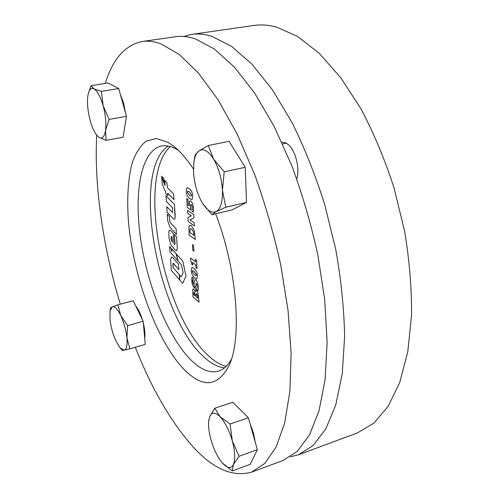 <?xml version="1.0" encoding="UTF-8"?>
<svg xmlns="http://www.w3.org/2000/svg" width="499" height="499" viewBox="0 0 499 499"><rect width="100%" height="100%" fill="white"/><g stroke="black" fill="none" stroke-linecap="round" stroke-linejoin="round"><path stroke-width="0.75" d="M281.798 142.178L285.64 142.77L288.578 144.81C295.714 150.997 300.049 169.074 296.737 178.829M290.381 456.828L298.414 454.795L357.446 432.92L373.807 423.158L388.185 406.336L399.774 382.402L407.783 351.758L411.525 315.318C411.781 288.578 409.486 260.565 404.633 231.287L394.023 187.824C384.785 159.437 373.826 133.214 361.139 109.144L340.748 77.713L319.185 53.268L297.498 36.383L276.602 27.114C268.618 24.962 261.064 24.414 253.941 25.455L191.628 34.406L183.595 36.452M298.414 454.795L313.11 445.532L325.81 428.928L335.765 404.895L342.245 373.782L344.634 336.494C344.092 309.006 341.154 280.114 335.821 249.799L324.755 204.696C315.405 175.18 304.533 147.86 292.146 122.729L272.479 89.87L251.976 64.234L231.636 46.432L212.293 36.514C204.952 34.157 198.066 33.458 191.628 34.406M105.264 83.42C112.762 59.038 125.087 45.06 142.234 41.498C148.091 40.631 154.409 41.461 161.196 43.981L179.191 54.428L198.359 72.985L217.926 99.582L236.938 133.607L254.384 173.777C264.938 203.037 273.702 233.326 280.681 264.632L288.066 310.509L291.123 353.435L289.888 391.378L284.723 422.834L276.165 446.917L264.9 463.297L251.627 472.135C231.411 477.686 210.566 467.75 189.102 442.314C168.437 417.576 150.505 385.889 135.298 347.254M120.303 304.19C103.143 247.529 94.024 186.27 96.712 135.229M142.234 41.498L175.43 36.733C181.673 35.809 188.385 36.552 195.546 38.959L214.458 49.052L234.424 67.097L254.627 93.051L274.088 126.291L291.753 165.587C302.344 194.236 311.02 223.926 317.794 254.652L324.718 299.737L327.126 342.033L325.111 379.539L319.054 410.771L309.548 434.822L297.304 451.358L283.07 460.483L251.627 472.135M224.562 367.838C217.62 367.158 210.478 363.297 203.149 356.242C156.898 314.264 130.775 170.022 168.232 146.07M231.48 359.13C227.887 365.574 223.583 369.572 218.568 371.125C209.948 373.439 200.729 369.722 190.905 359.966C167.995 336.925 147.76 286.769 140.743 239.682C133.713 192.72 140.843 150.617 161.389 146.039C166.117 145.103 171.307 146.251 176.964 149.5L178.461 150.417M215.63 213.778C236.9 268.549 242.202 337.168 229.403 364.856C218.094 387.037 202.962 388.54 183.988 369.354C156.829 341.073 133.638 277.619 128.58 222.891C126.734 199.669 127.9 178.798 132.272 162.68C135.759 152.9 140.406 145.696 146.226 141.067L156.337 138.504L168.088 142.352L173.902 146.382C180.351 151.546 186.869 159.1 193.456 169.036M191.791 278.872L192.932 282.191M192.932 282.203L195.982 290.443M167.708 195.645L167.695 193.275L174.014 199.625L173.646 193.986L167.302 187.543L166.984 182.865L164.77 180.482L165.107 185.335L164.689 184.911L161.72 176.964L162.219 183.751L164.608 190.206L165.574 191.092L165.749 193.606L167.708 195.645M167.77 195.658L167.695 193.275M173.328 218.768L174.519 219.242L175.105 218.094L174.401 204.347L165.893 195.739L166.554 201.621L172.598 207.933L172.517 212.431L166.735 206.667L167.109 212.044L173.328 218.768M172.517 212.431L166.735 206.667M175.236 250.149L176.534 250.791L177.295 248.826L176.627 236.925L174.382 234.48L175.03 243.737L174.8 244.485L173.976 243.936L173.209 233.201L170.596 230.632L169.429 230.232L168.824 231.099L168.974 237.823L170.814 244.766L175.236 250.149M187.2 187.736L189.127 188.379L191.697 191.186L192.795 195.801L192.184 199.282L191.772 199.5L189.776 198.814L187.244 195.982L186.164 191.441L186.757 187.967L187.194 187.736L189.127 188.379L191.697 191.186L192.789 195.801L192.177 199.288L191.766 199.5M190.088 200.791L190.911 201.041L192.651 203.586L193.537 208.089L193.412 212.181L192.028 211.227L192.364 207.852L191.953 205.563L191.211 204.509L190.63 204.79L190.886 209.954L187.325 207.503L186.769 198.583L187.948 199.375L188.31 205.12L189.358 205.838L189.427 201.602L190.082 200.791L190.911 201.041L192.651 203.586L193.537 208.089M187.512 210.347L193.78 214.701L193.974 217.895L189.901 219.841L194.279 222.947L194.46 225.96L188.21 221.494L187.961 217.495L191.267 215.855L187.699 213.354L187.512 210.347L193.78 214.701L193.974 217.895M190.082 225.274L191.448 225.71L194.248 230.419L195.284 239.582L189.065 234.973L188.996 226.577L190.075 225.274L191.441 225.71L194.248 230.419L195.277 239.582M192.421 244.641L193.6 245.533L193.955 251.228L192.77 250.33L192.421 244.641L193.6 245.533L193.949 251.228M195.421 259.312L196.525 260.172L197.03 268.549L195.926 267.676L195.764 264.95L192.558 262.412L192.733 265.125L191.722 264.327L191.429 262.087L190.687 260.634L190.512 257.914L195.577 261.888L195.415 259.312L196.525 260.172L197.03 268.549M192.009 267.389L194.067 268.319L196.562 271.362L197.616 275.797L196.787 278.972L194.666 277.999L192.209 274.93L191.167 270.577L192.009 267.389L194.067 268.319L196.562 271.369L197.616 275.797L196.781 278.972M195.072 279.577L195.895 279.902C197.342 281.561 198.14 283.906 198.29 286.937L198.078 290.986L196.606 289.751L197.192 286.021L196.974 284.524L196.132 283.195L195.658 286.42L194.947 287.973L194.074 287.624C192.733 286.002 191.984 283.769 191.822 280.918L191.959 277.12L193.331 278.242L192.888 281.667L193.125 283.195L193.924 284.43L194.385 281.074L195.072 279.577L195.901 279.902C197.342 281.561 198.14 283.906 198.29 286.937L198.078 290.986M195.82 290.455L196.569 290.755L198.034 293.206L199.064 302.188L192.982 296.961L192.757 289.526L193.175 288.927L193.812 289.171L195.228 291.965L195.814 290.455L196.569 290.755L198.034 293.212L199.064 302.188M165.107 185.329L161.713 176.964M182.609 283.401L186.008 276.097L182.796 261.251L176.303 253.947L178.199 261.108L181.38 264.695L183.121 272.71L181.212 276.876L179.472 274.868L179.84 280.189L182.609 283.401L186.008 276.097L182.796 261.251L176.303 253.954M171.968 251.508L170.714 247.666L169.598 246.406L169.984 251.802L177.937 260.821L176.053 253.667L171.781 248.858L171.968 251.515L170.714 247.666L169.598 246.406M179.609 279.92L179.235 274.6L173.122 267.564L172.879 264.202L173.172 263.31L173.583 263.522L178.873 269.56L178.492 264.139L172.61 257.478L171.45 256.904L170.596 259.91L171.369 270.364L179.609 279.92L179.235 274.6L173.122 267.564L173.172 263.31M176.465 234.393L176.085 228.804L170.365 222.648L169.76 220.945L169.435 216.522L167.227 214.165L167.726 220.851L170.078 227.457L176.465 234.393L176.085 228.804L170.365 222.648L169.76 220.945L169.435 216.522L167.227 214.171M164.159 182.678L163.853 178.442L161.645 176.222L164.159 182.678L163.853 178.442L161.645 176.222M174.8 244.485L173.976 243.936L173.209 233.201L170.596 230.632L169.435 230.232M176.527 250.791L177.295 248.826L176.621 236.925L174.382 234.48M172.429 242.233L172.049 236.981L171.207 236.445L171.063 239.252L172.429 242.233L171.07 239.252L171.207 236.445M181.212 276.876L179.472 274.868M177.937 260.821L176.053 253.667L171.775 248.864M178.873 269.56L178.492 264.139L172.61 257.478M172.604 257.478L171.45 256.904M174.519 219.242L175.105 218.094L175.124 214.514L174.401 204.347L165.893 195.739M174.014 199.625L173.646 193.986L167.302 187.543L166.984 182.865L164.77 180.482M193.175 288.927L193.805 289.171L195.228 291.965M194.292 292.526L193.799 292.695L193.855 294.79L195.159 295.901L194.928 293.68L194.292 292.526M196.731 293.861L196.319 293.674L196.063 294.167L196.157 296.755L197.785 298.146L197.485 295.265L196.731 293.861M193.968 292.42L193.855 294.79L195.159 295.901M196.319 293.674L196.157 296.755L197.785 298.146M191.959 277.12L193.331 278.242L192.882 281.667L193.693 284.343M196.132 283.195L195.658 286.42L194.947 287.973M194.267 271.5L192.614 270.608L192.321 271.512L194.479 274.837L196.132 275.735L196.438 274.843L194.267 271.5M192.62 270.608L192.321 271.506L194.479 274.837L196.138 275.735M190.512 257.914L195.577 261.888M192.558 262.412L192.726 265.125M191.641 229.016L190.655 228.692L190.032 229.552L190.025 232.559L193.886 235.397L193.444 231.892L191.641 229.016M190.655 228.692L190.038 229.552L190.032 232.559L193.886 235.397M193.968 217.901L189.901 219.841L194.279 222.947L194.454 225.966M186.763 198.583L187.948 199.375L188.304 205.12L189.358 205.838M190.917 204.422L190.543 206.885L190.886 209.954M193.531 208.089L193.412 212.181M189.339 191.809L187.736 191.148L187.35 192.221L189.57 195.408L191.192 196.07L191.579 195.009L189.339 191.809M187.736 191.148L187.35 192.221L189.57 195.408L191.192 196.07M170.346 146.581C136.183 176.771 162.73 314.464 208.039 355.357C214.177 361.189 220.221 364.863 226.178 366.378M125.461 112.737L123.503 102.838L120.315 94.28M124.426 129.004L125.879 119.922M91.043 85.709L108.027 82.977L118.718 88.541L126.459 116.311L123.11 137.206L106.181 140.387L105.545 130.401C104.453 136.988 102.251 139.296 98.939 137.344L96.17 134.468C93.856 131.15 91.872 126.528 90.213 120.615C87.88 111.832 87.051 103.886 87.724 96.781L88.279 93.6C89.446 89.134 91.367 87.55 94.03 88.859C97.448 91.043 100.48 96.675 103.131 105.744C105.582 115.057 106.387 123.272 105.545 130.401L109.15 119.398L103.131 105.744L101.378 91.392L94.03 88.859L91.043 85.709L88.279 93.6M96.17 134.468L98.939 137.344L106.181 140.387M126.459 116.311L109.15 119.398M118.718 88.541L101.378 91.392M144.716 338.49C145.278 334.486 144.829 329.396 143.363 323.24M142.346 319.553C140.462 313.609 138.279 309.124 135.803 306.093M117.833 304.852L133.202 300.747L143.194 321.3L145.234 344.372L129.908 348.82L126.902 337.823C127.513 345.271 126.627 349.406 124.251 350.229L120.222 348.021L115.837 340.805C112.818 334.024 110.872 326.92 109.998 319.491L110.092 310.715L112.331 306.785C114.745 306.118 117.571 309.081 120.82 315.68C124.008 322.691 126.041 330.07 126.902 337.823L127.675 325.622L120.82 315.68L117.833 304.852L110.666 307.665L110.092 310.715M120.222 348.021L122.411 350.541L129.908 348.82M143.194 321.3L127.675 325.622M255.332 442.513L253.461 433.095L250.024 423.632M243.699 413.128L240.661 410.116M214.807 408.219L232.746 402.269L248.377 417.769L257.353 449.693L250.167 464.388L232.316 470.925L233.432 464.507C231.062 468.904 227.438 468.474 222.56 463.222L222.454 463.109C217.645 457.346 213.815 449.53 210.952 439.663C209.075 432.789 208.301 426.801 208.632 421.699L209.617 416.777C211.676 411.974 215.169 411.968 220.096 416.765C225.118 422.285 229.191 430.344 232.316 440.929C235.11 451.514 235.484 459.367 233.432 464.507L239.083 456.273L232.316 440.929L230.064 424.038L220.096 416.765L214.807 408.219L209.617 416.777L208.694 420.844M222.454 463.109L232.316 470.925M248.377 417.769L230.064 424.038M257.353 449.693L239.083 456.273M246.076 190.886L245.552 175.997M240.449 159.605L236.096 152.607M208.289 145.502L229.072 141.342L245.24 167.29L246.487 202.413L231.979 209.942L211.882 214.664L216.204 211.601C211.9 213.485 207.409 210.796 202.719 203.536L201.908 202.189C197.161 193.543 194.379 183.688 193.568 172.617L193.824 162.811C194.61 156.929 196.344 152.956 199.026 150.885C203.455 148.078 208.308 150.804 213.584 159.056C218.724 168.044 221.675 178.442 222.435 190.238C222.735 201.683 220.658 208.807 216.204 211.601L225.798 207.228L222.435 190.238L224.201 171.806L213.584 159.056L208.289 145.502L199.026 150.885L195.04 155.077L193.911 162.113M202.719 203.536L211.882 214.664M246.487 202.413L225.798 207.228M245.24 167.29L224.201 171.806M174.357 146.75L173.902 146.382M229.621 364.32L229.403 364.856M208.632 421.699L208.707 420.645M286.127 143.207L282.602 143.937M193.824 162.811L193.999 161.364"/></g></svg>
